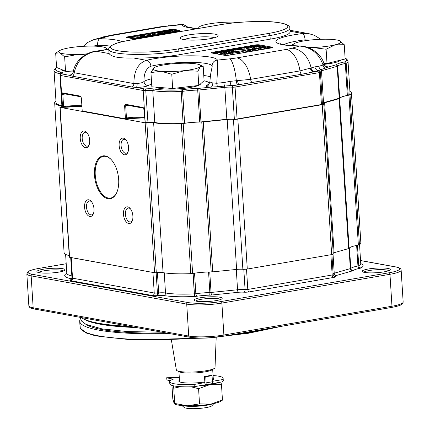 <?xml version="1.0" encoding="UTF-8"?>
<svg xmlns="http://www.w3.org/2000/svg" width="430" height="430" viewBox="0 0 430 430"><rect width="100%" height="100%" fill="white"/><g stroke="black" fill="none" stroke-linecap="round" stroke-linejoin="round"><path stroke-width="0.64" d="M102.146 329.6A108.833 17.716 176.4 0 1 86.145 324.462A108.833 17.716 176.4 0 0 102.146 329.6A108.833 17.716 176.4 0 0 166.329 332.992A108.833 17.716 176.4 0 1 102.146 329.6M84.35 319.28A110.741 18.022 -3.6 0 0 136.31 327.542A110.741 18.022 -3.6 0 1 84.35 319.28M349.493 247.863A22.559 3.671 176.4 0 1 356.637 245.428A2.822 0.457 176.4 0 0 357.443 245.181A2.822 0.457 176.4 0 1 356.637 245.428A22.559 3.671 176.4 0 0 349.493 247.863L350.789 268.411A2.257 2.171 -129.8 0 0 353.127 270.572A20.301 3.306 -3.6 0 1 359.555 268.379A5.074 0.828 -3.6 0 0 361.006 267.933A40.318 6.563 -3.6 0 0 360.743 263.611A40.318 6.563 -3.6 0 1 361.006 267.933A2.257 2.102 -118.5 0 1 358.733 265.724L357.448 245.267L358.733 265.724A38.066 6.197 -3.6 0 0 360.738 263.552L360.931 264.101L360.738 263.552A38.066 6.197 -3.6 0 1 358.733 265.724A2.257 2.102 -118.5 0 0 361.006 267.933A5.074 0.828 -3.6 0 1 359.555 268.379A20.301 3.306 -3.6 0 0 353.127 270.572A5.074 0.828 -3.6 0 1 352.267 270.938A5.074 0.828 -3.6 0 0 353.127 270.572A2.257 2.171 -129.8 0 1 350.789 268.411L349.493 247.863M209.743 271.916A2.822 0.457 176.4 0 1 208.572 271.991A22.559 3.671 -3.6 0 0 194.548 273.179A2.822 0.457 176.4 0 1 193.124 273.313A2.822 0.457 176.4 0 0 194.548 273.179A22.559 3.671 -3.6 0 1 208.572 271.991A2.822 0.457 176.4 0 0 209.743 271.916M201.132 299.312A12.69 2.064 -3.6 0 0 195.688 301.048A12.69 2.064 -3.6 0 1 201.132 299.312A12.69 2.064 -3.6 0 1 220.676 299.473A12.69 2.064 -3.6 0 0 201.132 299.312M200.262 297.78A14.099 2.295 -3.6 0 0 194.263 300.457A14.099 2.295 -3.6 0 0 208.26 301.5A14.099 2.295 -3.6 0 0 222.014 298.71A14.099 2.295 -3.6 0 0 215.672 296.808A14.099 2.295 -3.6 0 0 200.262 297.78A14.099 2.295 -3.6 0 0 194.263 300.457A14.099 2.295 -3.6 0 0 208.26 301.5A14.099 2.295 -3.6 0 0 222.014 298.71A14.099 2.295 -3.6 0 0 215.672 296.808A14.099 2.295 -3.6 0 0 200.262 297.78M369.225 270.534A12.69 2.064 -3.6 0 0 363.78 272.265A12.69 2.064 -3.6 0 1 369.225 270.534A12.69 2.064 -3.6 0 1 388.768 270.696A12.69 2.064 -3.6 0 0 369.225 270.534M368.349 269.003A14.099 2.295 -3.6 0 0 362.356 271.679A14.099 2.295 -3.6 0 0 376.352 272.717A14.099 2.295 -3.6 0 0 390.107 269.933A14.099 2.295 -3.6 0 0 383.764 268.024A14.099 2.295 -3.6 0 0 368.349 269.003A14.099 2.295 -3.6 0 0 362.356 271.679A14.099 2.295 -3.6 0 0 376.352 272.717A14.099 2.295 -3.6 0 0 390.107 269.933A14.099 2.295 -3.6 0 0 383.764 268.024A14.099 2.295 -3.6 0 0 368.349 269.003M43.124 269.261A14.099 2.295 -3.6 0 0 37.125 271.937A14.099 2.295 -3.6 0 0 51.127 272.975A14.099 2.295 -3.6 0 0 64.882 270.19A14.099 2.295 -3.6 0 0 58.539 268.282A14.099 2.295 -3.6 0 0 43.124 269.261A14.099 2.295 -3.6 0 0 37.125 271.937A14.099 2.295 -3.6 0 0 51.127 272.975A14.099 2.295 -3.6 0 0 64.882 270.19A14.099 2.295 -3.6 0 0 58.539 268.282A14.099 2.295 -3.6 0 0 43.124 269.261M96.234 322.796A108.833 17.716 -3.6 0 0 101.792 323.962A108.833 17.716 -3.6 0 0 133.773 327.085A108.833 17.716 -3.6 0 1 101.792 323.962A108.833 17.716 -3.6 0 1 96.234 322.796M98.438 323.215A112.784 18.356 176.4 0 1 81.426 317.582A112.784 18.356 176.4 0 0 98.438 323.215A112.784 18.356 176.4 0 0 129.892 326.381A112.784 18.356 176.4 0 1 98.438 323.215M80.421 318.926A112.784 18.356 -3.6 0 0 79.7 321.253A112.784 18.356 -3.6 0 0 169.533 333.572A112.784 18.356 -3.6 0 1 79.7 321.253L80.066 327.079A112.784 18.356 -3.6 0 0 198.698 337.996A112.784 18.356 -3.6 0 1 80.066 327.079L80.297 328.181L86.253 333.019L95.605 335.857L131.945 339.888L207.432 338.034L248.449 333.25L283.343 325.978L248.449 333.25L207.432 338.034L131.945 339.888L95.605 335.857L86.253 333.019L80.297 328.181L79.7 321.253A112.784 18.356 -3.6 0 1 80.421 318.926M44 270.793A12.69 2.064 -3.6 0 0 38.555 272.523A12.69 2.064 -3.6 0 1 44 270.793A12.69 2.064 -3.6 0 1 63.543 270.954A12.69 2.064 -3.6 0 0 44 270.793M71.235 257.618A3.257 0.532 176.4 0 1 70.681 257.36A3.257 0.532 176.4 0 0 71.235 257.618L72.525 278.167A3.257 0.532 -3.6 0 1 71.971 277.909A3.257 0.532 -3.6 0 0 72.525 278.167A2.257 1.86 100.3 0 1 70.799 280.704A2.257 1.86 100.3 0 0 72.525 278.167L154.236 292.997A3.257 0.532 -3.6 0 0 157.418 293.029A2.257 0.312 -94.9 0 0 157.896 295.593L159.159 295.485L157.896 295.593A5.515 0.898 -3.6 0 1 152.51 295.539L70.799 280.704A5.515 0.898 -3.6 0 1 70.633 279.753L71.283 279.538A4.8 0.779 -3.6 0 0 71.364 279.505A4.8 0.779 -3.6 0 1 71.283 279.538A2.257 1.903 -108.6 0 0 71.332 279.538A2.257 1.903 -108.6 0 1 71.283 279.538L70.633 279.753A2.257 1.903 -108.6 0 0 71.117 279.699A2.257 1.903 -108.6 0 1 70.633 279.753A5.515 0.898 -3.6 0 0 70.799 280.704L152.51 295.539A5.515 0.898 -3.6 0 0 157.896 295.593A2.257 0.312 -94.9 0 1 157.418 293.029L158.686 292.921A2.257 0.312 -94.9 0 0 159.159 295.485A4.8 0.779 -3.6 0 1 163.803 295.528A40.318 6.563 -3.6 0 0 194.424 296.458A5.074 0.828 -3.6 0 0 196.988 296.216A20.301 3.306 -3.6 0 1 209.603 295.147A5.074 0.828 -3.6 0 0 211.716 295.007L238.242 292.303A6.203 1.01 -3.6 0 1 243.751 292.18A4.51 0.736 -3.6 0 0 249.19 291.9L333.562 277.452A4.51 0.736 -3.6 0 0 335.319 276.501A6.203 1.01 -3.6 0 1 336.19 275.533L352.267 270.938A2.257 1.784 -105.9 0 1 350.31 268.616L349.036 248.389L350.31 268.616A2.822 0.457 -3.6 0 0 350.789 268.411A22.559 3.671 -3.6 0 1 357.932 265.971L356.637 245.428L357.932 265.971A2.822 0.457 -3.6 0 0 358.733 265.724A2.822 0.457 -3.6 0 1 357.932 265.971A2.257 1.457 -101.6 0 0 359.555 268.379A2.257 1.457 -101.6 0 1 357.932 265.971A22.559 3.671 -3.6 0 0 350.789 268.411A2.822 0.457 -3.6 0 1 350.31 268.616A2.257 1.784 -105.9 0 0 352.267 270.938L336.19 275.533A6.203 1.01 -3.6 0 0 335.319 276.501A2.257 2.118 113.3 0 1 334.287 276.356A2.257 2.118 113.3 0 0 335.319 276.501A4.51 0.736 -3.6 0 1 333.562 277.452A2.257 1.225 -99.7 0 1 332.164 275.001A2.257 0.365 -3.6 0 0 333.159 274.636L334.287 276.356L333.159 274.636A2.257 0.365 -3.6 0 1 332.164 275.001L330.89 254.732L332.164 275.001A2.257 1.225 -99.7 0 0 333.562 277.452L249.19 291.9A2.257 1.225 -99.7 0 1 247.793 289.449L332.164 275.001L247.793 289.449L246.519 269.159L247.793 289.449A2.257 1.225 -99.7 0 0 249.19 291.9A4.51 0.736 -3.6 0 1 243.751 292.18A6.203 1.01 -3.6 0 0 238.242 292.303A2.257 0.516 -95.8 0 1 237.559 289.761L236.285 269.449L237.559 289.761A2.257 0.516 -95.8 0 0 238.242 292.303L211.716 295.007A2.257 0.516 -95.8 0 1 211.039 292.459L237.559 289.761A8.46 1.376 -3.6 0 1 245.073 289.589A2.257 0.365 -3.6 0 0 247.793 289.449A2.257 0.365 -3.6 0 1 245.073 289.589A2.257 1.462 -85.5 0 1 243.751 292.18A2.257 1.462 -85.5 0 0 245.073 289.589L243.799 269.314L245.073 289.589A8.46 1.376 -3.6 0 0 237.559 289.761L211.039 292.459A2.257 0.516 -95.8 0 0 211.716 295.007A5.074 0.828 -3.6 0 1 209.603 295.147A20.301 3.306 -3.6 0 0 196.988 296.216A2.257 0.973 -98.1 0 1 195.844 293.728L194.548 273.179L195.844 293.728A2.257 0.973 -98.1 0 0 196.988 296.216A5.074 0.828 -3.6 0 1 194.424 296.458L193.129 273.394L194.419 293.862A2.822 0.457 -3.6 0 0 195.844 293.728A22.559 3.671 -3.6 0 1 209.861 292.54L208.572 271.991L209.861 292.54A2.822 0.457 -3.6 0 0 211.039 292.459L209.749 271.959L211.039 292.459A2.822 0.457 -3.6 0 1 209.861 292.54A2.257 0.414 -91.8 0 1 209.603 295.147A2.257 0.414 -91.8 0 0 209.861 292.54A22.559 3.671 -3.6 0 0 195.844 293.728A2.822 0.457 -3.6 0 1 194.419 293.862L194.424 296.458A40.318 6.563 -3.6 0 1 163.803 295.528A4.8 0.779 -3.6 0 0 159.159 295.485A2.257 0.312 -94.9 0 1 158.686 292.921L157.407 272.609L158.686 292.921L157.418 293.029L156.144 272.749L157.418 293.029A3.257 0.532 -3.6 0 1 154.236 292.997A2.257 1.86 -79.7 0 1 152.51 295.539A2.257 1.86 -79.7 0 0 154.236 292.997L72.525 278.167L71.235 257.618L152.946 272.448L71.235 257.618M221.934 379.701L212.409 381.335L221.934 379.701L222.073 381.921L211.786 383.684L217.929 382.63A23.967 3.902 176.4 0 1 209.894 384.619L198.574 388.688L199.531 403.904L187.254 405.786L174.714 403.442L174.263 403.883L172.817 399.056L171.957 385.414L172.817 399.056L174.263 403.883L174.714 403.442L173.758 388.225L180.616 386.677L173.758 388.225L174.714 403.442L187.254 405.786A23.967 3.902 176.4 0 1 174.908 404.184L174.263 403.883L174.908 404.184A23.967 3.902 176.4 0 0 187.254 405.786A23.967 3.902 176.4 0 0 211.119 404.055L199.531 403.904L187.254 405.786A23.967 3.902 176.4 0 0 211.119 404.055L199.531 403.904L198.574 388.688L191.049 386.806L198.574 388.688L209.894 384.619A23.967 3.902 176.4 0 1 198.402 385.973L194.258 386.683A26.784 4.359 176.4 0 1 169.807 383.877L169.667 381.652A26.784 4.359 176.4 0 1 173.236 379.212L166.668 377.755L179.294 377.47L166.668 377.755L166.931 380.029L166.668 377.755L166.931 380.029L170.28 380.641L166.931 380.029L166.792 377.809L173.236 379.212A26.784 4.359 176.4 0 0 169.667 381.652A26.784 4.359 176.4 0 0 194.118 384.463L194.258 386.683A26.784 4.359 176.4 0 1 169.807 383.877L169.667 381.652A26.784 4.359 176.4 0 0 194.118 384.463L194.258 386.683L205.019 384.845L198.402 385.973A23.967 3.902 176.4 0 0 209.894 384.619L221.488 384.764L220.912 382.119L221.488 384.764L222.444 399.986L211.119 404.055A23.967 3.902 176.4 0 0 220.757 401.298A23.967 3.902 176.4 0 1 211.119 404.055L222.444 399.986L222.17 400.405L222.444 399.986L221.488 384.764L209.894 384.619A23.967 3.902 176.4 0 0 217.929 382.63L222.073 381.921A26.784 4.359 176.4 0 0 223.272 380.512A26.784 4.359 176.4 0 1 222.073 381.921L221.934 379.701A26.784 4.359 176.4 0 0 223.132 378.292A26.784 4.359 176.4 0 1 221.934 379.701M173.231 385.758L173.758 388.225L173.231 385.758M176.364 369.988A19.371 3.155 -3.6 0 0 177.219 370.784A19.371 3.155 -3.6 0 0 195.892 371.864A19.371 3.155 -3.6 0 0 214.28 368.451A19.371 3.155 -3.6 0 0 215.027 367.553L216.199 337.249L215.027 367.553A19.371 3.155 -3.6 0 1 214.28 368.451A19.371 3.155 -3.6 0 1 195.892 371.864A19.371 3.155 -3.6 0 1 177.219 370.784A19.371 3.155 -3.6 0 1 176.364 369.988L171.398 340.065L176.364 369.988M179.649 371.918A16.915 2.752 -3.6 0 0 205.207 371.826A16.915 2.752 -3.6 0 0 212.011 369.881L214.28 368.451L212.011 369.881A16.915 2.752 -3.6 0 1 205.207 371.826A16.915 2.752 -3.6 0 1 179.649 371.918L177.219 370.784L179.649 371.918M184.196 407.463A14.099 2.295 -3.6 0 0 198.192 408.5A14.099 2.295 -3.6 0 0 211.952 405.716L213.947 403.517L211.952 405.716A14.099 2.295 -3.6 0 1 198.192 408.5A14.099 2.295 -3.6 0 1 184.196 407.463L181.944 405.528L184.196 407.463M182.777 405.592A16.915 2.752 -3.6 0 0 198.047 406.183A16.915 2.752 -3.6 0 0 213.129 403.684A16.915 2.752 -3.6 0 1 198.047 406.183A16.915 2.752 -3.6 0 1 182.777 405.592M204.879 382.625L194.118 384.463L204.879 382.625L205.019 384.845A2.257 1.225 80.3 0 0 205.255 384.845A2.257 1.225 80.3 0 1 205.019 384.845L204.492 376.513L205.75 376.744L206.131 382.85A2.257 1.225 80.3 0 1 205.255 384.845A2.257 1.225 80.3 0 0 206.131 382.85L212.436 381.77L212.054 375.664L210.797 375.433L204.492 376.513L204.879 382.625M213.07 375.535A26.784 4.359 176.4 0 1 223.132 378.292A26.784 4.359 176.4 0 0 213.07 375.535M181.809 382.469A17.625 2.87 -3.6 0 0 204.836 381.98A17.625 2.87 -3.6 0 1 181.809 382.469A17.625 2.87 -3.6 0 1 178.81 381.077A17.625 2.87 -3.6 0 0 181.809 382.469M212.339 380.211A17.625 2.87 -3.6 0 0 213.989 378.868A17.625 2.87 -3.6 0 0 213.232 378.11A17.625 2.87 -3.6 0 1 213.989 378.868A17.625 2.87 -3.6 0 1 212.339 380.211M179.466 380.233A17.625 2.87 -3.6 0 0 178.81 381.077A17.625 2.87 -3.6 0 1 179.466 380.233M205.75 376.744L212.054 375.664L212.436 381.77A2.257 1.225 -99.7 0 1 211.56 383.764A2.257 1.225 -99.7 0 0 212.436 381.77L206.131 382.85L205.75 376.744L212.054 375.664L210.797 375.433L204.492 376.513L205.75 376.744M211.318 383.764A2.257 1.225 -99.7 0 0 211.56 383.764L205.255 384.845L211.56 383.764A2.257 1.225 -99.7 0 1 211.318 383.764M61.028 105.898A39.474 6.423 176.4 0 1 54.669 102.845A39.474 6.423 176.4 0 1 55.965 101.061A39.474 6.423 176.4 0 0 54.669 102.845A39.474 6.423 176.4 0 0 61.028 105.898L61.087 106.882L61.028 105.898A5.644 0.919 -3.6 0 1 61.904 106.248A5.644 0.919 -3.6 0 0 61.028 105.898M60.318 107.091A5.644 0.919 -3.6 0 0 61.915 106.425A5.644 0.919 -3.6 0 1 60.318 107.091L59.915 107.28L60.318 107.091M60.152 107.387L69.348 257.21L59.915 107.28L69.348 257.21L154.59 272.749L69.585 257.317L60.152 107.387L145.157 122.819L60.152 107.387M146.861 122.797L145.157 122.819L154.59 272.749L156.294 272.727L154.59 272.749L145.157 122.819L146.861 122.797L156.294 272.727A5.644 0.919 -3.6 0 1 163.067 272.642A5.644 0.919 -3.6 0 0 156.294 272.727L146.861 122.797A5.644 0.919 -3.6 0 1 153.634 122.711A5.644 0.919 -3.6 0 0 146.861 122.797M181.358 123.722A39.474 6.423 176.4 0 1 153.634 122.711L163.067 272.642A39.474 6.423 176.4 0 0 190.791 273.652A39.474 6.423 176.4 0 1 163.067 272.642L153.634 122.711A39.474 6.423 176.4 0 0 181.358 123.722L190.791 273.652A2.822 0.457 176.4 0 0 192.619 273.475A2.822 0.457 176.4 0 1 190.791 273.652L181.358 123.722A2.822 0.457 176.4 0 0 183.185 123.544A22.559 3.671 176.4 0 1 201.767 122.002L211.2 271.937A22.559 3.671 -3.6 0 0 192.619 273.475A22.559 3.671 -3.6 0 1 211.2 271.937A2.822 0.457 176.4 0 0 212.7 271.851A2.822 0.457 176.4 0 1 211.2 271.937L201.767 122.002A2.822 0.457 176.4 0 0 203.266 121.921A2.822 0.457 176.4 0 1 201.767 122.002A22.559 3.671 176.4 0 0 183.185 123.544A2.822 0.457 176.4 0 1 181.358 123.722M227.174 119.486L203.266 121.921L212.7 271.851L236.607 269.416L212.7 271.851L203.266 121.921L227.174 119.486L236.607 269.416A7.047 1.145 -3.6 0 1 242.869 269.277A7.047 1.145 -3.6 0 0 236.607 269.416L227.174 119.486A7.047 1.145 -3.6 0 1 233.436 119.346A7.047 1.145 -3.6 0 0 227.174 119.486M237.854 119.115A3.666 0.597 176.4 0 1 233.436 119.346L242.869 269.277A3.666 0.597 176.4 0 0 247.288 269.046A3.666 0.597 176.4 0 1 242.869 269.277L233.436 119.346A3.666 0.597 176.4 0 0 237.854 119.115L247.288 269.046L331.659 254.598L247.288 269.046L237.854 119.115L322.226 104.667L237.854 119.115M323.656 103.899A3.666 0.597 176.4 0 1 323.838 104.071A3.666 0.597 176.4 0 1 322.226 104.667L331.659 254.598A3.666 0.597 176.4 0 0 333.271 254.001A3.666 0.597 176.4 0 1 331.659 254.598L322.226 104.667A3.666 0.597 176.4 0 0 323.838 104.071A3.666 0.597 176.4 0 0 323.656 103.899A7.047 1.145 -3.6 0 1 323.296 103.571A7.047 1.145 -3.6 0 0 323.656 103.899M324.639 102.797A7.047 1.145 -3.6 0 0 323.296 103.571A7.047 1.145 -3.6 0 1 324.639 102.797L334.072 252.727A7.047 1.145 -3.6 0 0 333.212 253.039A7.047 1.145 -3.6 0 1 334.072 252.727L348.569 248.588L334.072 252.727L324.639 102.797L339.136 98.658L324.639 102.797M339.662 98.395A2.822 0.457 176.4 0 1 339.136 98.658L348.569 248.588A2.822 0.457 176.4 0 0 349.096 248.325A2.822 0.457 176.4 0 1 348.569 248.588L339.136 98.658A2.822 0.457 176.4 0 0 339.662 98.395A22.559 3.671 176.4 0 1 348.934 95.164L358.367 245.095A22.559 3.671 -3.6 0 0 349.096 248.325A22.559 3.671 -3.6 0 1 358.367 245.095A2.822 0.457 176.4 0 0 359.437 244.777A2.822 0.457 176.4 0 1 358.367 245.095L348.934 95.164A2.822 0.457 176.4 0 0 350.004 94.847A2.822 0.457 176.4 0 1 348.934 95.164A22.559 3.671 176.4 0 0 339.662 98.395L349.096 248.325L339.662 98.395M349.907 91.375A39.474 6.423 176.4 0 1 351.417 92.987A39.474 6.423 176.4 0 1 350.004 94.847L359.437 244.777A39.474 6.423 176.4 0 0 360.851 242.918A39.474 6.423 176.4 0 1 359.437 244.777L350.004 94.847A39.474 6.423 176.4 0 0 351.417 92.987A39.474 6.423 176.4 0 0 349.907 91.375M69.241 255.576A39.474 6.423 176.4 0 1 64.097 252.775L54.669 102.845L64.097 252.775A39.474 6.423 176.4 0 0 69.241 255.576M118.669 179.493A21.71 11.777 -99.7 0 0 111.268 159.675A21.71 11.777 -99.7 0 0 95.616 164.034A21.71 11.777 -99.7 0 0 100.652 193.446A21.71 11.777 -99.7 0 0 116.863 192.35A21.71 11.777 -99.7 0 0 118.669 179.493A21.71 11.777 -99.7 0 0 111.268 159.675A21.71 11.777 -99.7 0 0 95.616 164.034A21.71 11.777 -99.7 0 0 100.652 193.446A21.71 11.777 -99.7 0 0 116.863 192.35A21.71 11.777 -99.7 0 0 118.669 179.493M128.565 147.323A8.46 4.59 -99.7 0 0 125.684 139.605A8.46 4.59 -99.7 0 0 119.583 141.303A8.46 4.59 -99.7 0 0 121.545 152.763A8.46 4.59 -99.7 0 0 127.86 152.333A8.46 4.59 -99.7 0 0 128.565 147.323A8.46 4.59 -99.7 0 0 125.684 139.605A8.46 4.59 -99.7 0 0 119.583 141.303A8.46 4.59 -99.7 0 0 121.545 152.763A8.46 4.59 -99.7 0 0 127.86 152.333A8.46 4.59 -99.7 0 0 128.565 147.323M89.677 140.266A8.46 4.59 -99.7 0 0 86.795 132.547A8.46 4.59 -99.7 0 0 80.695 134.246A8.46 4.59 -99.7 0 0 82.657 145.705A8.46 4.59 -99.7 0 0 88.972 145.275A8.46 4.59 -99.7 0 0 89.677 140.266A8.46 4.59 -99.7 0 0 86.795 132.547A8.46 4.59 -99.7 0 0 80.695 134.246A8.46 4.59 -99.7 0 0 82.657 145.705A8.46 4.59 -99.7 0 0 88.972 145.275A8.46 4.59 -99.7 0 0 89.677 140.266M93.998 208.98A8.46 4.59 -99.7 0 0 91.117 201.261A8.46 4.59 -99.7 0 0 85.016 202.96A8.46 4.59 -99.7 0 0 86.978 214.419A8.46 4.59 -99.7 0 0 93.294 213.989A8.46 4.59 -99.7 0 0 93.998 208.98A8.46 4.59 -99.7 0 0 91.117 201.261A8.46 4.59 -99.7 0 0 85.016 202.96A8.46 4.59 -99.7 0 0 86.978 214.419A8.46 4.59 -99.7 0 0 93.294 213.989A8.46 4.59 -99.7 0 0 93.998 208.98M132.886 216.043A8.46 4.59 -99.7 0 0 130.005 208.319A8.46 4.59 -99.7 0 0 123.91 210.017A8.46 4.59 -99.7 0 0 125.872 221.477A8.46 4.59 -99.7 0 0 132.187 221.052A8.46 4.59 -99.7 0 0 132.886 216.043A8.46 4.59 -99.7 0 0 130.005 208.319A8.46 4.59 -99.7 0 0 123.91 210.017A8.46 4.59 -99.7 0 0 125.872 221.477A8.46 4.59 -99.7 0 0 132.187 221.052A8.46 4.59 -99.7 0 0 132.886 216.043M126.124 140.137A7.047 3.822 -99.7 0 0 123.829 139.32A7.047 3.822 -99.7 0 0 121.249 146.915A7.047 3.822 -99.7 0 0 126.21 153.22A7.047 3.822 -99.7 0 0 128.102 151.688A7.047 3.822 -99.7 0 1 126.21 153.22A7.047 3.822 -99.7 0 1 121.249 146.915A7.047 3.822 -99.7 0 1 123.829 139.32A7.047 3.822 -99.7 0 1 126.124 140.137M87.236 133.074A7.047 3.822 -99.7 0 0 84.941 132.263A7.047 3.822 -99.7 0 0 82.361 139.857A7.047 3.822 -99.7 0 0 87.317 146.157A7.047 3.822 -99.7 0 0 89.214 144.63A7.047 3.822 -99.7 0 1 87.317 146.157A7.047 3.822 -99.7 0 1 82.361 139.857A7.047 3.822 -99.7 0 1 84.941 132.263A7.047 3.822 -99.7 0 1 87.236 133.074M91.558 201.788A7.047 3.822 -99.7 0 0 89.263 200.977A7.047 3.822 -99.7 0 0 86.683 208.572A7.047 3.822 -99.7 0 0 91.644 214.871A7.047 3.822 -99.7 0 0 93.536 213.345A7.047 3.822 -99.7 0 1 91.644 214.871A7.047 3.822 -99.7 0 1 86.683 208.572A7.047 3.822 -99.7 0 1 89.263 200.977A7.047 3.822 -99.7 0 1 91.558 201.788M130.446 208.851A7.047 3.822 -99.7 0 0 128.151 208.039A7.047 3.822 -99.7 0 0 125.571 215.629A7.047 3.822 -99.7 0 0 130.532 221.934A7.047 3.822 -99.7 0 0 132.424 220.402A7.047 3.822 -99.7 0 1 130.532 221.934A7.047 3.822 -99.7 0 1 125.571 215.629A7.047 3.822 -99.7 0 1 128.151 208.039A7.047 3.822 -99.7 0 1 130.446 208.851M111.44 159.869A21.145 11.47 -99.7 0 0 103.469 156.375A21.145 11.47 -99.7 0 0 95.729 179.154A21.145 11.47 -99.7 0 0 110.601 198.063A21.145 11.47 -99.7 0 0 116.96 192.113A21.145 11.47 -99.7 0 1 110.601 198.063A21.145 11.47 -99.7 0 1 95.729 179.154A21.145 11.47 -99.7 0 1 103.469 156.375A21.145 11.47 -99.7 0 1 111.44 159.869M125.576 118.787A17.764 2.892 176.4 0 1 144.641 117.836L125.383 118.82L82.216 110.978L81.394 97.932L80.34 96.094A0.844 0.699 100.3 0 0 80.845 96.798L63.151 93.59A0.844 0.699 -79.7 0 1 62.603 92.875L61.753 94.369L62.834 94.347L63.355 93.59A0.844 0.699 -79.7 0 1 63.151 93.59M143.744 108.215L145.206 122.416L143.195 90.488L60.431 75.465A2.822 0.457 176.4 0 1 59.953 75.239L61.963 107.172A2.822 0.457 176.4 0 0 62.441 107.392L60.431 75.465A1.408 1.161 100.3 0 1 61.511 73.874L61.468 73.632A1.408 1.188 -108.6 0 0 61.108 73.686C60.915 73.363 60.528 73.885 59.953 75.239M81.791 106.446L62.441 107.392M184.233 39.641A16.136 2.628 176.4 0 1 190.382 37.98A16.136 2.628 176.4 0 1 214.398 37.743M209.765 38.754A18.952 3.085 176.4 0 1 180.573 38.517A18.952 3.085 176.4 0 1 199.004 33.755A18.952 3.085 176.4 0 1 217.892 36.168A18.952 3.085 176.4 0 1 209.765 38.754M198.079 28.509L199.251 26.972A23.967 3.902 -3.6 0 0 199.095 28.332M199.649 26.665L199.251 26.972A23.967 3.902 -3.6 0 1 199.735 26.612L199.649 26.665M238.827 22.403A23.967 3.902 -3.6 0 0 238.435 22.371A23.967 3.902 -3.6 0 0 214.962 23.059A23.967 3.902 -3.6 0 0 199.735 26.612M323.908 63.586L327.004 63.495L345.145 58.98L344.247 44.709L339.63 40.742A23.967 3.902 -3.6 0 0 321.597 39.275A23.967 3.902 -3.6 0 0 298.968 41.93A23.967 3.902 -3.6 0 0 294.018 43.726A23.967 3.902 -3.6 0 0 293.792 45.757M153.94 67.709L150.941 72.552L151.838 86.822L172.666 88.51L171.769 74.239L184.696 70.601L197.891 71.176L198.789 85.446L204.089 80.695L203.191 66.419L199.783 64.822A23.967 3.902 -3.6 0 0 192.64 63.468A23.967 3.902 -3.6 0 0 169.167 64.156A23.967 3.902 -3.6 0 0 153.94 67.709A23.967 3.902 -3.6 0 0 153.456 68.064A23.967 3.902 -3.6 0 0 161.218 71.289A23.967 3.902 -3.6 0 0 184.696 70.601A23.967 3.902 -3.6 0 0 200.407 66.688A23.967 3.902 -3.6 0 0 199.783 64.822M172.666 88.51L198.789 85.446M203.191 66.419L200.407 66.688L197.891 71.176M61.253 69.38L61.259 69.45A22.559 3.671 -3.6 0 0 73.277 71.928C74.879 60.592 86.097 52.213 95.987 51.186A5.638 1.849 83.1 0 1 96.309 51.234C84.388 53.514 77.018 60.684 74.191 72.751A4.23 3.483 -79.7 0 1 72.519 76.212L69.44 75.314L71.998 74.288M171.769 74.239L161.218 71.289L150.941 72.552M344.247 44.709L335.045 44.854A23.967 3.902 -3.6 0 0 339.861 40.839A23.967 3.902 -3.6 0 0 339.63 40.742M326.107 49.224L335.045 44.854A23.967 3.902 -3.6 0 1 312.422 47.51L326.107 49.224L327.004 63.495M308.675 47.794L312.422 47.51A23.967 3.902 -3.6 0 1 308.084 47.569M324.118 64.344A22.559 3.671 -3.6 0 0 340.544 60.125M107.833 49.348L105.603 47.757M105.979 49.703A23.967 3.902 -3.6 0 0 105.501 47.709A23.967 3.902 -3.6 0 0 105.275 47.612A23.967 3.902 -3.6 0 0 87.236 46.15A23.967 3.902 -3.6 0 0 64.613 48.8A23.967 3.902 -3.6 0 0 59.657 50.595A23.967 3.902 -3.6 0 0 60.028 52.917A23.967 3.902 -3.6 0 0 78.061 54.379A23.967 3.902 -3.6 0 0 87.441 53.798M59.657 50.595L55.674 53.164L56.572 67.44L65.537 71.16L73.428 70.928M55.674 53.164L60.028 52.917L64.64 56.884L65.537 71.16M85.543 54.83L78.061 54.379L64.64 56.884M124.609 105.775L125.689 105.758L126.21 104.995A0.844 0.699 -79.7 0 1 125.458 104.286L124.609 105.775L125.431 118.82L126.458 117.976A16.915 2.752 176.4 0 1 144.604 117.175M345.091 58.147L346.854 59.13L348.004 61.146L350.015 93.073A38.066 6.197 176.4 0 1 348.192 95.148A2.822 0.457 176.4 0 1 347.338 95.412A22.838 3.72 -3.6 0 0 339.678 98.035L337.668 66.107A1.408 1.365 46.9 0 0 336.201 64.758L328.337 67.042L318.431 70.563A9.868 1.607 176.4 0 0 318.888 70.891L318.555 71.068A1.408 0.763 80.3 0 1 319.431 72.595A2.257 0.365 176.4 0 0 320.425 72.229L322.43 104.157A2.257 0.365 176.4 0 1 321.436 104.528L237.07 118.97A2.257 0.365 176.4 0 1 234.35 119.115A8.46 1.376 -3.6 0 0 226.836 119.282L200.96 121.916A2.822 0.457 176.4 0 1 199.724 121.996A22.838 3.72 -3.6 0 0 184.615 123.27A2.822 0.457 176.4 0 1 183.099 123.415A38.066 6.197 176.4 0 1 154.789 122.507A7.057 1.15 -3.6 0 0 147.958 122.442A2.822 0.457 176.4 0 1 145.206 122.416M126.006 104.995L143.701 108.209A0.844 0.699 100.3 0 1 143.19 107.505L125.458 104.286M222.901 53.901L222.041 54.046L226.089 54.481L222.901 53.901M226.089 54.481L226.148 55.405M225.234 54.626L225.282 55.384M222.041 54.046L222.095 54.852M227.497 53.11L230.69 53.691L225.47 53.712L227.943 54.164L223.863 53.734L229.088 53.68L226.707 53.25L227.497 53.11M226.707 53.25L226.734 53.626M223.863 53.734L223.885 54.078M227.051 54.314L227.121 55.379M227.943 54.164L228.013 55.309M228.953 55.191L228.007 55.164M229.9 53.825L229.975 55.013M230.69 53.691L230.765 54.879M237.387 52.363L238.704 52.6L245.788 50.541L233.915 51.734L235.231 51.971A343.473 55.905 176.4 0 1 229.475 52.852L232.211 53.352A343.473 55.905 176.4 0 1 237.387 52.363L237.473 53.728M232.211 53.352L232.291 54.615M230.738 54.454L231.953 54.674M229.475 52.852L229.512 53.481M233.915 51.734L233.941 52.17M245.788 50.541L245.874 51.933L242.859 52.809M238.704 52.6L238.757 53.508M251.018 50.165L246.922 49.955L249.04 50.509L246.003 49.955L250.389 50.122A82.63 13.448 176.4 0 1 250.099 49.998L248.873 49.466L249.529 49.353L252.566 49.901L249.556 49.52L251.018 50.165L251.099 51.396M251.733 51.288L251.082 51.17M252.098 49.982L252.173 51.213M252.566 49.901L252.647 51.132M248.873 49.466L248.905 50.004M246.003 49.955L246.089 51.342L248.674 51.815M249.04 50.509L249.115 51.734M249.507 50.428L249.588 51.654M250.029 51.578L249.577 51.546M250.582 50.24L250.658 51.471M252.98 48.805A2.263 0.365 176.4 0 1 254.162 48.794L255.888 49.187L253.243 49.633L251.055 49.219L252.98 48.805M251.066 49.633L251.055 49.219M255.888 49.17L255.979 50.563L255.888 49.17M255.286 49.224L253.845 48.902L251.647 49.219L253.49 49.531L255.291 49.203M264.558 47.848L261.521 47.3L264.692 46.886C265.729 46.945 265.864 47.074 265.095 47.268L265.573 47.246A3.762 0.613 176.4 0 1 266.347 47.252L263.697 47.52L265.047 47.768L264.558 47.848L264.638 49.079M261.521 47.3L261.542 47.574M264.192 49.154L263.133 48.961M262.467 47.993L261.021 47.671L258.833 47.972L260.671 48.305L262.467 47.972M258.919 48.294L258.236 47.988L260.161 47.579A2.263 0.365 176.4 0 1 261.343 47.569L263.069 47.956L258.919 48.294L258.871 49.654M263.069 47.94L263.155 49.332L263.069 47.94M260.51 49.794L259.01 49.681M232.845 51.089L229.26 50.611L231.48 50.251L233.388 50.46L231.593 50.858L232.845 51.089L232.926 52.326M233.469 51.799L232.641 52.084M233.479 51.82L233.388 50.46L233.474 51.847M229.26 50.611L229.276 50.901M231.963 52.476L231.614 52.412M232.35 51.17L232.426 52.406M225.804 51.364L227.954 51.922L224.863 51.364L229.33 51.535A84.087 13.685 176.4 0 1 229.034 51.407L227.787 50.864L228.454 50.751L231.544 51.31L228.48 50.923L229.969 51.578L229.523 51.654L225.804 51.364M229.486 53.035L228.502 52.96M229.523 51.654L229.599 52.836M229.969 51.578L230.045 52.766M230.609 52.68L230.034 52.578M231.066 51.39L231.141 52.6M231.544 51.31L231.619 52.53M227.787 50.864L227.819 51.412M224.863 51.364L224.879 51.659M227.207 53.164L226.572 53.046M227.954 51.922L228.034 53.207M228.432 51.842L228.33 53.266M225.874 52.1L224.041 51.503L226.416 52.148L224.293 52.465L221.079 52.014L224.062 52.342L225.874 52.089M224.379 53.852L221.773 53.508M219.402 52.428L218.435 52.594L219.542 52.793L221.063 52.46L219.402 52.428L219.424 52.772M221.16 53.089L217.575 52.61L219.794 52.256L221.697 52.46L219.907 52.858L221.16 53.089L221.251 54.476L220.751 54.562L217.661 54.003L217.575 52.61M221.783 53.798L221.708 52.433L221.789 53.847L220.955 54.083M220.423 52.336L220.439 52.637M219.988 52.347L220.009 52.713M173.715 31.111L171.715 30.369L168.56 30.939A1.806 0.296 176.4 0 1 168.909 30.982A4.219 0.688 176.4 0 1 169.339 31.094L170.683 31.616A4.321 0.704 176.4 0 1 170.947 31.836A4.321 0.704 176.4 0 1 170.93 31.895L176.461 30.949L173.715 31.111M176.461 30.949L176.494 31.471M170.93 31.895L170.968 32.417M168.447 30.928L168.501 31.766M164.072 31.675L164.728 31.933L167.625 31.433L166.969 31.18L164.072 31.675L164.158 33.062L164.695 33.271M166.13 32.519A13.781 2.241 -3.6 0 0 165.249 32.169A1.844 0.301 -3.6 0 0 164.62 32.083L167.893 31.524L169.205 32.024A1.844 0.301 -3.6 0 0 169.78 32.089L166.184 32.707A3.01 0.489 -3.6 0 0 166.216 32.626A3.01 0.489 -3.6 0 0 166.13 32.519L166.174 33.239M166.184 32.707L166.216 33.228M169.78 32.089L169.812 32.615M164.62 32.083L164.712 33.475A1.844 0.301 -3.6 0 1 164.771 33.475M154.58 33.712L155.692 34.137L158.106 34.094L163.819 32.927L162.535 32.325L160.094 32.358L155.644 33.121L154.392 33.561L154.859 35.174M160.417 33.422L158.627 33.637L157.412 33.142L159.551 32.82L160.707 33.266L160.417 33.422M151.333 78.814A35.244 5.735 176.4 0 0 143.991 81.458C142.884 82.624 140.605 83.253 137.148 83.345L133.897 83.587C133.918 71.009 138.073 63.253 146.372 60.318A5.638 4.09 76.4 0 1 150.898 66.236C146.13 68.381 143.83 73.455 143.991 81.458A4.23 3.999 -122.1 0 0 148.312 85.565C146.221 86.607 142.233 87.242 136.348 87.457L132.225 87.048L72.519 76.212M212.183 66.354L211.356 70.794C210.85 72.364 210.351 76.094 209.861 81.974L212.823 82.985L216.774 83.259C217.569 70.74 217.779 63.016 217.403 60.092A5.638 5.558 162.1 0 0 212.13 66.037A35.244 5.735 -3.6 0 0 188.781 62.35A35.244 5.735 -3.6 0 0 150.898 66.236M309.552 40.135L305.058 39.84A35.244 5.735 -3.6 0 0 283.811 44.672M305.058 39.84A5.638 1.849 83.1 0 0 302.79 33.54L309.068 33.712L290.003 30.25M270.217 39.157L269.986 35.545L178.939 51.138A45.112 7.342 176.4 0 1 132.843 54.368A45.112 7.342 176.4 0 1 108.774 49.407L109 53.014A45.112 7.342 -3.6 0 0 109.166 53.567C111.144 56.905 119.26 58.378 133.51 57.985A45.112 7.342 -3.6 0 0 179.165 54.744L270.217 39.157A45.112 7.342 -3.6 0 0 290.099 31.761L289.874 28.149A45.112 7.342 176.4 0 1 269.986 35.545A1.973 1.07 -99.7 0 0 268.766 33.406L177.719 48.993A1.973 1.07 80.3 0 1 178.939 51.138L179.165 54.744M325.075 68.311A4.23 3.349 74.1 0 1 323.054 65.064C318.883 53.395 311.014 47.058 299.436 46.048A5.638 2.408 -89.1 0 1 299.871 45.962L299.871 45.962C288.406 45.521 281.903 44.763 280.365 43.693M318.555 71.068L313.798 71.88A49.004 7.976 176.4 0 0 314.669 71.638L318.431 70.563A4.23 3.349 74.1 0 1 314.841 66.86L318.781 66.284L323.054 65.064L324.021 64.016C323.661 62.291 322.317 58.136 317.695 53.535L314.626 51.02C310.094 47.848 305.176 46.16 299.871 45.962M186.475 26.757A5.638 5.558 -17.9 0 0 181.697 24.677L181.444 24.386L159.745 26.875L110.397 35.325L94.192 39.442L99.663 38.721A5.638 2.408 -89.1 0 0 97.626 45.258L93.219 46.112M73.337 71.767L74.191 72.751L133.897 83.587A4.23 3.483 -79.7 0 1 132.225 87.048M321.436 104.528L319.431 72.595L235.059 87.043A1.408 0.763 80.3 0 0 234.189 85.511L238.946 84.699A4.23 1.08 83.9 0 1 237.602 80.603L250.609 79.362L299.957 70.912L310.283 68.16A4.23 3.273 74.8 0 0 313.798 71.88L301.414 74.282L238.946 84.699A49.004 7.976 176.4 0 1 237.548 84.844L231.34 85.473A4.23 0.962 84.2 0 1 230.114 81.367L223.826 82.538L216.774 83.259A4.23 0.962 84.2 0 0 217.516 86.726L211.092 87.118A4.23 1.994 91.5 0 0 212.823 82.985M73.277 71.907L72.46 73.815A4.23 4.128 39 0 1 72.46 73.815A4.23 4.128 39 0 1 69.44 75.314L61.511 73.874M325.542 66.252L328.337 67.042A4.23 4.155 -33 0 1 324.532 65.188A4.23 4.155 -33 0 1 324.532 65.183A4.23 4.155 -33 0 1 324.026 64.086M234.189 85.511L233.167 85.565A9.868 1.607 176.4 0 0 231.34 85.473L217.516 86.726M137.148 83.345A4.23 1.064 -91.1 0 1 136.348 87.457L144.276 88.897A1.408 1.161 100.3 0 0 143.195 90.488A2.822 0.457 176.4 0 0 145.953 90.515A7.057 1.15 176.4 0 1 152.779 90.579A1.408 1.15 99.8 0 1 153.843 88.989A8.466 1.376 176.4 0 0 145.652 88.913L144.276 88.897M203.976 80.797A31.014 5.047 176.4 0 1 206.69 85.312A4.23 3.843 -114.7 0 0 208.195 84.989L208.19 84.989C208.184 85.731 208.738 84.726 209.861 81.974M155.886 87.15A22.559 3.671 -3.6 0 0 174.999 88.978A22.559 3.671 -3.6 0 0 198.332 85.5M199.117 85.151A22.559 3.671 -3.6 0 0 200.557 83.861M61.866 105.635A38.066 6.197 176.4 0 1 56.072 102.759L54.067 70.832A38.066 6.197 176.4 0 0 60.195 73.772A7.057 1.15 176.4 0 1 60.673 73.885M339.678 98.035A2.822 0.457 176.4 0 1 339.189 98.25L323.505 102.732A8.46 1.376 -3.6 0 0 322.371 103.157M291.083 45.58L294.018 43.726M292.292 45.666L293.303 45.73M61.753 94.369L62.576 107.414L63.602 106.565A16.915 2.752 176.4 0 1 81.748 105.769M253.281 51.025L252.636 51.003M246.03 50.407L235.941 51.417L235.85 50.03L242.939 47.972L244.251 48.208A343.473 55.905 -3.6 0 0 249.395 47.23L252.13 47.725A343.473 55.905 -3.6 0 0 246.411 48.601L247.723 48.843L235.85 50.03M251.05 49.289A343.473 55.905 -3.6 0 0 250.04 49.445M248.884 49.622A343.473 55.905 -3.6 0 0 247.782 49.789M253.893 48.789L252.173 48.477M258.226 48.031L256.914 47.999M266.487 48.762L265.106 48.741M257.962 50.224L255.931 49.853M258.817 48.832L254.071 48.574L257.366 48.139L256.14 48.348L258.817 48.832L258.898 50.063M257.366 48.139L257.393 48.574M255.651 48.429L255.689 49.02M258.328 48.918L258.409 50.143M263.515 47.074L262.348 47.273L263.353 47.456L264.982 47.106L263.515 47.074L263.536 47.424M265.616 47.246L265.095 47.268M265.047 47.768L265.122 48.993M267.202 47.397L267.283 48.628M267.82 47.289L267.895 48.52M254.383 46.547L256.855 46.999L255.963 47.149L252.77 46.569L258 46.515L255.619 46.08L259.596 46.526L254.383 46.547M258.806 46.66L258.876 47.735M259.596 46.526L259.666 47.617M255.619 46.08L255.64 46.461M252.77 46.569L252.792 46.913M255.963 47.149L256.027 48.241M256.855 46.999L256.92 48.085M251.808 46.736L255.001 47.316L254.141 47.461L250.953 46.881L251.808 46.736M250.953 46.881L250.991 47.52M254.141 47.461L254.211 48.552M255.001 47.316L255.071 48.402M252.13 47.725L252.2 48.88M247.723 48.843L247.793 49.912M231.087 50.428L230.12 50.595L231.227 50.794L232.748 50.46L231.087 50.428L231.109 50.772M231.673 50.342L231.695 50.713M232.109 50.331L232.125 50.638M223.541 51.589L223.584 52.288M220.665 53.175L220.751 54.562M176.859 31.406L176.483 31.336M174.494 30.976L174.268 30.939A2.822 0.457 -3.6 0 0 173 30.847M150.914 34.384L149.592 34.61M137.046 36.754L135.73 36.98M154.392 33.561L154.666 35.099M141.131 36.109A1.844 0.301 176.4 0 1 141.76 36.19A13.781 2.241 176.4 0 1 142.636 36.545A3.01 0.489 176.4 0 1 142.728 36.652A3.01 0.489 176.4 0 1 142.696 36.727L146.291 36.115A1.844 0.301 176.4 0 1 145.711 36.045L144.405 35.545L141.131 36.109L141.217 37.496A1.844 0.301 176.4 0 1 141.276 37.501M164.147 32.863L163.819 32.916L163.862 33.631M154.451 34.524L153.257 34.728M147.012 36.518L146.307 36.432M140.653 36.883L139.39 37.098M140.583 35.695L141.239 35.953L144.136 35.459L143.48 35.201L140.583 35.695L140.669 37.087L141.207 37.297M146.291 36.115L146.324 36.636M142.696 36.727L142.728 37.249M133.553 36.555L137.019 37.109L137.444 35.728L146.904 34.11L150.882 34.733L150.989 33.47L151.312 33.357L171.301 29.933L171.726 30.159L152.865 33.389L152.596 34.787L153.886 34.814L149.178 35.62L144.437 34.83L139.041 35.754L138.734 37.163L140.024 37.184L135.316 37.991L129.075 37.163L133.042 36.485L133.569 36.765M129.075 37.163L129.124 37.98M129.494 37.254L129.548 38.055M130.408 37.184L130.473 38.227M134.757 37.91L134.794 38.49M135.316 37.991L135.343 38.447M140.024 37.184L140.056 37.706M144.437 34.83L144.485 35.583M148.624 35.534L148.667 36.233M149.178 35.62L149.215 36.141M153.886 34.814L153.918 35.335M66.8 273.238A38.066 6.197 -3.6 0 0 71.848 275.958A38.066 6.197 -3.6 0 1 66.8 273.238L65.613 254.388L66.8 273.238M334.228 273.211L333.035 254.232L334.228 273.211L350.31 268.616L334.228 273.211A2.257 1.784 -105.9 0 0 336.19 275.533A2.257 1.784 -105.9 0 1 334.228 273.211A8.46 1.376 -3.6 0 0 333.094 273.63A8.46 1.376 -3.6 0 1 334.228 273.211M165.512 292.981L164.244 272.83L165.512 292.981A38.066 6.197 -3.6 0 0 194.419 293.862A38.066 6.197 -3.6 0 1 165.512 292.981A2.257 1.838 -80.2 0 1 163.803 295.528A2.257 1.838 -80.2 0 0 165.512 292.981A7.057 1.15 -3.6 0 0 158.686 292.921A7.057 1.15 -3.6 0 1 165.512 292.981M66.8 273.297A40.318 6.563 -3.6 0 0 71.181 278.715A2.257 1.881 100.8 0 0 71.944 278.387A2.257 1.881 100.8 0 1 71.181 278.715A4.8 0.779 -3.6 0 1 71.788 278.903A4.8 0.779 -3.6 0 0 71.181 278.715A40.318 6.563 -3.6 0 1 66.8 273.297M187.802 302.521L32.239 274.281A23.967 3.902 -3.6 0 1 38.727 268.46L66.204 263.757L38.727 268.46A23.967 3.902 -3.6 0 0 32.239 274.281A1.408 1.161 -79.7 0 0 31.159 275.872L33.164 307.799A25.375 4.128 176.4 0 1 28.853 305.794L26.843 273.867A25.375 4.128 -3.6 0 0 31.159 275.872L33.164 307.799A1.408 1.161 100.3 0 0 34.083 308.987L189.646 337.222C199.138 338.528 210.367 338.206 223.337 336.255A1.408 0.763 80.3 0 1 223.186 336.255A1.408 0.763 80.3 0 0 223.337 336.255L391.424 307.477A1.408 0.763 -99.7 0 0 391.972 306.23L223.885 335.008A25.375 4.128 176.4 0 1 188.727 336.04L33.164 307.799A25.375 4.128 176.4 0 1 28.853 305.794L26.843 273.867A25.375 4.128 -3.6 0 0 31.159 275.872A1.408 1.161 -79.7 0 1 32.239 274.281L187.802 302.521A23.967 3.902 -3.6 0 0 220.999 301.548L389.091 272.765A23.967 3.902 -3.6 0 0 395.579 266.944A1.408 1.161 -79.7 0 1 395.917 266.944L360.55 260.526L395.917 266.944A1.408 1.161 -79.7 0 0 395.579 266.944L360.55 260.585L395.579 266.944A23.967 3.902 -3.6 0 1 389.091 272.765A1.408 0.763 80.3 0 1 389.967 274.297A25.375 4.128 -3.6 0 0 401.147 270.137C401.013 268.594 399.271 267.53 395.917 266.944C399.271 267.53 401.013 268.594 401.147 270.137A25.375 4.128 -3.6 0 1 389.967 274.297L391.972 306.23L223.885 335.008A1.408 0.763 80.3 0 1 223.337 336.255L391.424 307.477A1.408 0.763 -99.7 0 0 391.972 306.23A25.375 4.128 176.4 0 0 403.157 302.07A25.375 4.128 176.4 0 1 391.972 306.23L389.967 274.297L221.875 303.075L223.885 335.008A25.375 4.128 176.4 0 1 188.727 336.04A1.408 1.161 100.3 0 0 189.646 337.222C199.138 338.528 210.367 338.206 223.337 336.255A1.408 0.763 80.3 0 0 223.885 335.008L221.875 303.075A1.408 0.763 -99.7 0 0 220.999 301.548A23.967 3.902 -3.6 0 1 187.802 302.521A1.408 1.161 -79.7 0 0 186.722 304.107A25.375 4.128 -3.6 0 0 221.875 303.075A1.408 0.763 -99.7 0 0 220.999 301.548L389.091 272.765A1.408 0.763 80.3 0 1 389.967 274.297L221.875 303.075A25.375 4.128 -3.6 0 1 186.722 304.107L188.727 336.04L33.164 307.799A1.408 1.161 100.3 0 0 34.083 308.987C30.729 308.412 28.987 307.348 28.853 305.794C28.987 307.348 30.729 308.412 34.083 308.987L189.646 337.222A1.408 1.161 100.3 0 1 188.727 336.04L186.722 304.107L31.159 275.872L186.722 304.107A1.408 1.161 -79.7 0 1 187.802 302.521M231.023 334.938A112.784 18.356 -3.6 0 0 276.205 327.203A112.784 18.356 -3.6 0 1 231.023 334.938M38.576 268.46A1.408 0.763 80.3 0 1 38.727 268.46A1.408 0.763 80.3 0 0 38.576 268.46C30.046 270.04 28.568 271.265 28.143 271.599L26.843 273.867L28.143 271.599C28.568 271.265 30.046 270.04 38.576 268.46L66.198 263.73L38.576 268.46M152.946 272.448L154.236 292.997L152.946 272.448M183.185 123.544L192.619 273.475L183.185 123.544M145.071 122.389L144.249 109.344L143.19 107.505M62.603 92.875L80.34 96.094M82.216 110.978L81.394 97.932M128.344 105.42A16.915 2.752 -3.6 0 0 125.689 105.758L126.458 117.976M147.958 122.442L145.652 88.913M253.845 48.902L253.883 49.52M260.424 48.407L260.51 49.783M261.021 47.671L261.064 48.294M222.864 52.336L222.955 53.723M224.293 52.465L224.369 53.648M226.416 52.148L226.502 53.535M178.961 30.987A3.381 0.548 -3.6 0 0 178.617 30.901L178.627 31.078M170.683 31.616L170.737 32.454M169.339 31.094L169.404 32.056M168.909 30.982L168.969 31.96M168.56 30.939L168.614 31.815M165.249 32.169L165.324 33.379M237.548 84.844A4.23 0.962 84.2 0 1 236.323 80.738A22.559 5.138 -95.8 0 0 229.792 58.835L217.403 60.092A40.882 6.654 -3.6 0 0 190.318 55.814A40.882 6.654 -3.6 0 0 146.372 60.318L133.51 57.985M203.761 75.513A35.244 5.735 176.4 0 1 210.313 76.798M108.769 49.289A40.882 6.654 -3.6 0 1 96.309 51.234L109.166 53.567M290.067 31.229L302.79 33.54A40.882 6.654 -3.6 0 0 275.963 41.151A40.882 6.654 -3.6 0 0 299.436 46.048L291.922 48.198A22.559 17.861 -105.9 0 1 311.078 67.94A44.833 7.299 176.4 0 1 310.283 68.16M314.841 66.86L311.078 67.94A4.23 3.349 74.1 0 0 314.669 71.638M168.42 25.709A22.559 5.138 -95.8 0 1 169.307 25.94L181.697 24.677A40.882 6.654 -3.6 0 0 197.349 28.633M121.932 41.764A40.882 6.654 -3.6 0 0 99.663 38.721L107.172 36.577A22.559 17.861 -105.9 0 0 102.372 37.104M110.456 46.139A35.244 5.735 -3.6 0 0 97.626 45.258M237.602 80.603A44.833 7.299 176.4 0 1 236.323 80.738L230.114 81.367M252.066 82.732A4.23 2.295 80.3 0 1 250.609 79.362A22.559 12.239 -99.7 0 0 236.946 57.878L286.289 49.428A22.559 3.671 -3.6 0 0 291.922 48.198M229.792 58.835A22.559 3.671 -3.6 0 0 236.946 57.878M301.414 74.282A4.23 2.295 80.3 0 1 299.957 70.912A22.559 12.239 -99.7 0 0 286.289 49.428M320.092 71.396A8.46 1.376 176.4 0 1 321.495 70.805A1.408 1.118 74.1 0 0 320.801 69.531A4.23 3.349 74.1 0 1 318.781 66.284M318.888 70.891A1.408 1.322 -66.7 0 1 319.533 70.982L319.495 70.966M335.954 64.865A1.408 1.118 74.1 0 1 337.179 66.322L321.495 70.805L323.505 102.732M169.307 25.94A22.559 3.671 -3.6 0 0 162.153 26.896L112.805 35.346A22.559 12.239 -99.7 0 0 110.397 35.325M112.805 35.346A22.559 3.671 -3.6 0 0 107.172 36.577M162.153 26.896A22.559 12.239 -99.7 0 0 159.745 26.875M345.107 58.351A36.652 5.966 176.4 0 1 344.758 61.839A1.408 1.322 60.3 0 1 346.188 63.215A2.822 0.457 176.4 0 1 345.328 63.479A1.408 0.887 78.7 0 0 344.328 61.974L344.758 61.839M348.004 61.146A38.066 6.197 176.4 0 1 346.188 63.215L348.192 95.148M339.189 98.25L337.179 66.322A2.822 0.457 176.4 0 0 337.668 66.107A22.838 3.72 176.4 0 1 345.328 63.479L347.338 95.412M336.201 64.758A24.247 3.945 176.4 0 1 344.328 61.974M226.836 119.282L224.825 87.355A1.408 0.322 84.2 0 0 224.567 86.011A4.23 0.962 84.2 0 1 223.826 82.538M206.69 85.312C204.906 86.301 206.373 86.903 211.092 87.118L198.526 88.397A1.408 0.322 84.2 0 1 198.956 89.988L224.825 87.355A8.46 1.376 176.4 0 1 232.34 87.182A1.408 0.914 94.5 0 1 233.167 85.565M148.312 85.565A31.014 5.047 176.4 0 1 151.666 84.119M198.526 88.397L197.907 88.435A24.247 3.945 176.4 0 0 181.869 89.789L181.111 89.859A36.652 5.966 176.4 0 1 153.843 88.989M60.227 74.293L60.195 73.772A1.408 1.172 100.8 0 1 61.291 72.186A36.652 5.966 176.4 0 1 56.825 67.542M56.523 67.521A1.408 1.322 60.3 0 1 56.631 67.467L56.523 67.521C54.427 69.139 53.605 70.246 54.067 70.832M61.291 72.186A8.466 1.376 176.4 0 1 61.468 73.632M200.96 121.916L198.956 89.988A2.822 0.457 176.4 0 1 197.714 90.069L199.724 121.996M197.907 88.435A1.408 0.29 88.4 0 0 197.714 90.069A22.838 3.72 176.4 0 0 182.605 91.343A2.822 0.457 176.4 0 1 181.095 91.482A38.066 6.197 176.4 0 1 152.779 90.579L154.789 122.507M181.869 89.789A1.408 0.629 81.7 0 1 182.605 91.343L184.615 123.27M183.099 123.415L181.111 89.859M62.721 107.382A17.764 2.892 176.4 0 1 81.791 106.425M259.505 44.87A3.381 0.548 -3.6 0 0 254.818 45.005L212.791 52.202A3.381 0.548 -3.6 0 0 211.877 53.024L224.449 55.303A3.381 0.548 -3.6 0 0 229.136 55.169L271.158 47.972A3.381 0.548 -3.6 0 0 272.072 47.149L259.505 44.87A0.564 0.462 100.3 0 0 259.07 45.505A2.822 0.457 -3.6 0 0 255.167 45.618L213.14 52.815A2.822 0.457 -3.6 0 0 212.178 53.057M136.891 38.259L177.982 31.223A3.945 0.645 -3.6 0 0 179.052 30.267L174.65 29.466A3.381 0.548 -3.6 0 0 169.963 29.605L127.941 36.803A3.381 0.548 -3.6 0 0 127.022 37.62L131.424 38.421A3.945 0.645 -3.6 0 0 136.891 38.259A0.564 0.306 -99.7 0 0 136.831 38.259L131.558 38.421A0.564 0.462 100.3 0 0 131.424 38.421M182.868 31.111A3.945 0.645 -3.6 0 0 178.923 31.395L137.837 38.431A3.945 0.645 -3.6 0 0 136.106 39.119M177.719 48.993A43.14 7.02 176.4 0 1 117.954 50.745A43.14 7.02 176.4 0 1 129.634 40.264A1.973 1.07 -99.7 0 0 129.425 40.264L220.472 24.671A1.973 1.07 80.3 0 1 220.681 24.677A43.14 7.02 176.4 0 1 280.446 22.924A43.14 7.02 176.4 0 1 268.766 33.406M129.634 40.264L220.681 24.677M220.273 24.746A1.973 1.07 80.3 0 1 220.472 24.671C233.377 22.548 246.96 21.489 261.225 21.5C270.357 21.317 278.581 22.22 285.885 24.209C289.933 25.8 290.046 28.267 289.874 28.149M65.489 94.014A16.915 2.752 -3.6 0 0 62.834 94.347L63.602 106.565M269.105 48.316L267.868 48.09M262.542 47.123L259.602 46.59M250.975 47.289L250.335 47.397M237.113 49.665L233.227 50.326M227.809 51.256L227.196 51.364M223.568 51.982L222.702 52.132M217.601 53.003L214.667 53.508M251.061 49.294L251.082 49.633M253.243 49.633L253.329 51.014M265.149 47.348L265.235 48.735M266.079 47.364L266.165 48.757M232.555 50.692L232.576 51.036M225.325 51.912L225.347 52.261M220.869 52.697L220.891 53.041M131.671 38.458A0.564 0.462 100.3 0 0 131.558 38.421L127.162 37.625A0.564 0.462 100.3 0 0 127.022 37.62M127.285 37.668A0.564 0.462 100.3 0 0 127.162 37.625L126.871 37.544L127.049 37.872M179.052 30.267A0.564 0.462 100.3 0 0 178.617 30.901L174.22 30.105A2.822 0.457 -3.6 0 0 171.554 30.068M129.081 37.276L128.291 37.41A0.564 0.306 -99.7 0 0 127.941 36.803M128.317 37.835L128.291 37.41A2.822 0.457 -3.6 0 0 127.328 37.652M174.65 29.466A0.564 0.462 100.3 0 0 174.22 30.105L174.268 30.939M170.301 30.105A0.564 0.306 -99.7 0 0 169.963 29.605M150.984 33.529L147.275 34.163M137.122 35.9L133.407 36.534M179.219 31.739A0.564 0.306 -99.7 0 0 178.923 31.395M137.837 38.431A0.564 0.306 80.3 0 1 138.132 38.77M162.776 33.293L162.809 33.814M158.106 34.094L158.138 34.61M155.692 34.137L155.751 35.023M159.551 32.82L159.6 33.561M158.906 32.831L158.96 33.658M142.636 36.545L142.679 37.259M141.76 36.19L141.835 37.405M138.825 35.835L138.911 37.147M139.041 35.754L139.126 37.125M152.693 33.454L152.774 34.771M152.865 33.389L152.951 34.755M271.808 47.821A2.822 0.457 -3.6 0 0 271.642 47.789A0.564 0.462 -79.7 0 1 272.072 47.149M271.647 47.864L259.07 45.505L259.091 45.784A0.564 0.462 -79.7 0 1 258.779 46.375M254.818 45.005A0.564 0.306 80.3 0 1 255.167 45.618L255.183 45.897A0.564 0.306 -99.7 0 0 255.425 46.456M212.791 52.202A0.564 0.306 80.3 0 1 213.14 52.815L213.162 53.094A0.564 0.306 -99.7 0 0 213.178 53.234M271.126 47.966L267.825 47.37M267.326 47.278L259.091 45.784A2.822 0.457 -3.6 0 0 255.183 45.897L242.998 47.983M242.756 48.026L213.162 53.094A2.822 0.457 -3.6 0 0 212.785 53.164M237.07 118.97L235.059 87.043A2.257 0.365 176.4 0 1 232.34 87.182L234.35 119.115M80.2 317.362L81.501 321.006L85.952 324.365L102.066 328.902L127.393 331.578L162.088 332.223L127.393 331.578L102.066 328.902L85.952 324.365L81.501 321.006L80.2 317.362M359.55 244.702L360.738 263.552L359.55 244.702M71.971 277.909L70.687 257.522L71.971 277.909M403.157 302.07L401.147 270.137L403.157 302.07L402.243 304.026L401.292 304.693C401.362 304.66 399.792 305.934 391.424 307.477C399.792 305.934 401.362 304.66 401.292 304.693L402.243 304.026L403.157 302.07M331.895 254.555L333.159 274.636L331.895 254.555M223.272 380.512L223.132 378.292L223.272 380.512M178.923 371.579L179.568 381.835L178.923 371.579M212.689 369.456L213.334 379.712L212.689 369.456M220.757 401.298L222.17 400.405L220.757 401.298M333.271 254.001L323.838 104.071L333.271 254.001M360.851 242.918L351.417 92.987L360.851 242.918M80.888 96.809L81.248 97.868M320.877 39.302L314.47 35.351L309.068 33.712M186.744 26.854L185.448 25.51L183.803 24.644L181.444 24.386M197.864 28.547L193.683 28.176L186.082 26.579M94.192 39.442L87.822 42.382L83.173 46.327M95.987 51.186L108.769 49.16M72.466 73.815L71.735 74.508M324.021 64.016L324.532 65.188M324.532 65.183L325.8 66.43M61.517 73.616L61.108 73.686M129.425 40.264C123.856 41.215 119.341 42.285 115.869 43.473L110.628 46.005C109.043 47.612 108.424 48.746 108.774 49.407M226.594 53.444L226.508 52.057M179.192 31.17L179.31 30.842L136.831 38.259M211.899 53.277L211.721 52.949L224.584 55.309L229.077 55.169L272.255 47.66L272.12 48.009M320.425 72.229L319.533 70.982"/></g></svg>
